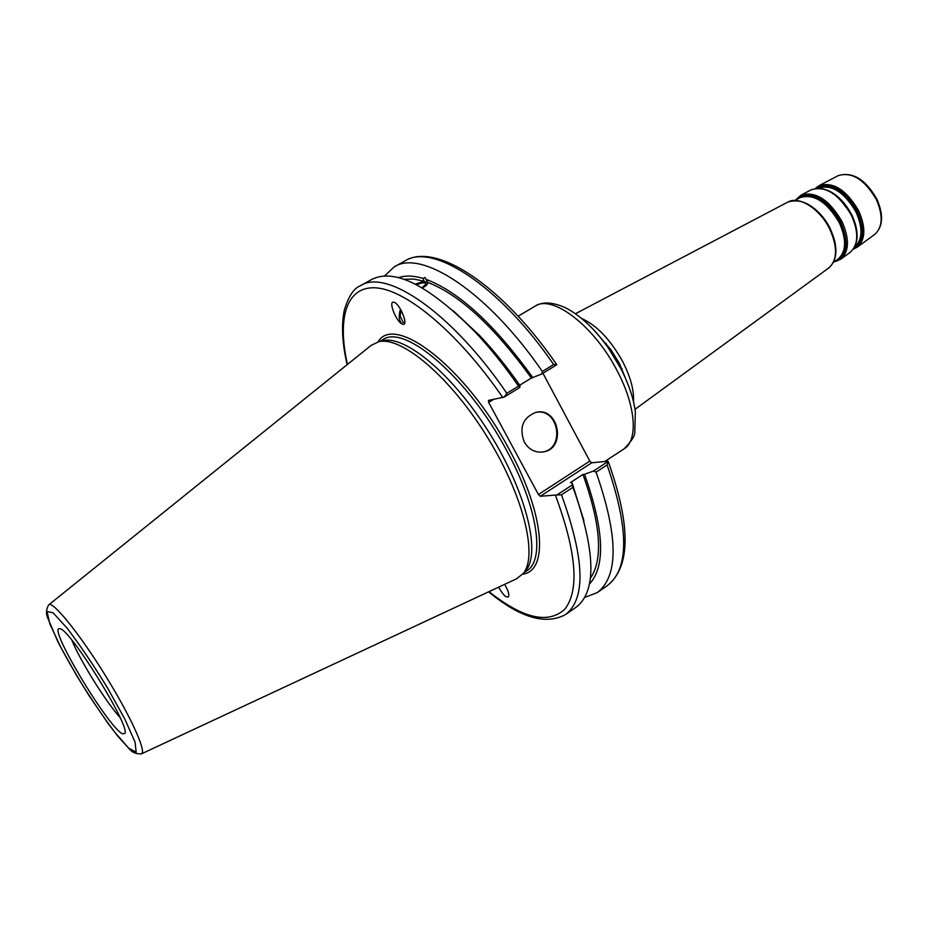 <?xml version="1.0" encoding="UTF-8"?>
<svg xmlns="http://www.w3.org/2000/svg" width="928" height="928" viewBox="0 0 928 928"><rect width="100%" height="100%" fill="white"/><g stroke="black" fill="none" stroke-linecap="round" stroke-linejoin="round"><path stroke-width="1.39" d="M542.95 373.265L589.814 461.088L538.426 494.508L540.316 496.283L591.728 462.805L589.814 461.088M591.728 462.805L607.608 461.216L608.2 461.413L607.098 464.94C629.114 528.728 629.196 568.957 607.33 585.626C630.727 566.904 631.005 525.503 608.2 461.413L593.491 471.041L596.066 472.166C618.373 536.024 618.756 576.172 597.226 592.632L584.71 597.412M504.577 584.385C507.941 589.895 509.298 593.955 508.637 596.576C506.375 598.2 503.046 595.045 498.649 587.146M593.491 471.041L584.501 474.289C604.151 529.737 605.798 566.324 589.431 584.072M416.718 284.861C421.648 282.564 424.815 282.24 426.184 283.887L422.043 287.784M427.808 282.773L426.81 282.135C423.887 281.497 420.256 282.274 415.906 284.432M415.292 284.13L424.177 281.196L423.145 278.412L425.094 277.472L427.785 282.576C427.866 284.328 425.998 286.091 422.194 287.877M360.609 285.638L371.699 279.444C394.493 267.995 428.852 285.395 474.788 331.632C489.88 347.617 504.461 365.771 518.543 386.106L506.839 393.298C451.913 312.748 386.442 268.401 360.609 285.638C353.939 288.086 348.51 296.264 344.311 310.172C341.237 325.009 342.177 343.186 347.118 364.704M538.426 494.508L488.662 402.427L488.499 400.397L504.24 397.068L519.819 387.498L518.543 386.106M519.819 387.498L520.005 385.619C507.036 367.001 493.603 350.343 479.73 335.646L474.788 331.632M452.887 310.439L479.73 335.646M404.086 279.328L413.482 279.026L424.177 281.196M398.518 277.634C405.316 275.314 413.528 275.581 423.145 278.412M404.817 322.352L403.297 322.526L400.119 316.1L401.093 310.242M400.467 309.163C398.298 316.483 399.017 321.482 402.624 324.15L402.845 324.255M402.45 324.127C396.418 322.318 387.753 300.405 393.843 302.261C399.724 303.154 409.109 326.192 402.833 324.255L402.45 324.127M584.501 474.289L582.946 474.428L570.43 482.606L571.973 482.479L572.147 485.008L556.962 494.937L540.316 496.283M380.236 341.446L383.078 340.634C405.722 335.205 453.525 375.225 489.717 433.504C526.072 491.678 540.931 552.23 526.072 570.163L525.004 571.428M556.788 364.727C502.628 285.766 436.09 241.663 405.014 260.872C432.599 242.707 499.276 285.279 553.668 364.53L556.696 364.658M488.615 591.832C519.993 617.735 545.641 625.321 565.535 614.568C586.055 598.815 584.698 558.9 561.475 494.821L556.962 494.937M561.475 494.821L572.889 487.351L572.147 485.008M572.889 487.351L574.571 491.794C595.834 553.413 596.298 591.925 575.975 607.33L565.535 614.568M504.24 397.068L506.839 393.298M122.647 733.851C108.669 728.352 46.771 625.182 59.74 628.755C68.753 627.096 130.396 726.032 124.932 733.398L122.647 733.851M48.72 604.87L371.142 345.367L378.891 341.666C401.604 336.214 449.802 376.698 486.376 435.58C523.114 494.369 538.205 555.466 523.299 573.458L516.56 578.782L141.508 753.814M488.662 402.427L493.626 399.376M519.715 385.213L531.384 378.044L541.708 374.03L556.8 364.762M596.066 472.166L607.098 464.94M553.668 364.53L542.346 371.49L541.708 374.03M384.459 275.987L394.261 266.858C421.428 248.924 487.826 291.914 542.346 371.49M541.964 452.11L542.497 452.017C565.372 448.955 558.842 407.984 536.175 412.31M524.262 441.983C518.996 427.541 522.824 417.681 535.769 412.392C558.842 406.383 566.822 448.688 543.216 451.936C535.166 452.887 528.844 449.581 524.262 441.983M426.706 279.583C459.464 292.204 494.844 324.916 532.858 377.719M427.727 282.379C459.72 294.768 494.264 326.656 531.384 378.044M120.072 717.564C105.688 701.614 79.773 660.028 71.804 640.088M571.973 482.479L583.944 520.805M582.946 474.428C600.857 524.738 603.328 559.364 590.359 578.318M518.149 316.204L535.05 306.17C552.09 294.025 594.187 325.89 617.074 370.643C635.993 406.035 638.336 440.498 623.987 448.932C631.481 441.334 635.077 435.766 634.798 432.228L635.355 411.638C633.43 397.892 628.442 383.264 620.403 367.778L608.536 348.278C599.674 335.658 590.278 325.368 580.36 317.411M633.882 403.297C631.365 391.999 626.864 380.155 620.403 367.766L618.593 364.402L618.396 361.746L619.765 364.263L628.616 385.92L619.289 363.382M535.05 306.17C540.583 302.946 548.819 300.452 565.419 307.702C580.534 315.566 594.906 329.08 608.536 348.278L610.844 349.624L593.653 329.788L610.844 349.624L618.396 361.746M633.488 401.592C634.172 390.363 630.588 377.046 622.723 361.665C610.52 339.718 596.855 325.334 581.728 318.513M575.464 313.722L787.93 202.037C798.996 195.564 820.05 208.893 829.736 229.088C837.706 247.068 837.439 259.979 828.924 267.844L635.03 409.329M874.71 234.436C883.12 226.652 883.792 214.797 876.74 198.882C865.232 179.081 852.356 171.355 838.1 175.67C851.765 171.494 864.478 179.382 876.241 199.311C883.247 215.389 882.737 227.105 874.71 234.436L857.321 247.126C865.546 239.575 865.975 227.406 858.597 210.61C846.278 189.753 833.089 181.447 819.041 185.681L815.434 188.372M853.366 249.11L857.321 247.126L853.319 249.18M816.234 188.245C826.013 179.255 847.821 191.156 857.333 211.271C865.163 229.68 863.98 242.092 853.783 248.518M854.433 247.44C863.26 240.549 863.98 228.601 856.602 211.596C844.109 190.739 831.07 182.92 817.487 188.129M855.976 243.171C858.261 235.039 856.846 225.597 851.753 214.844C843.726 199.996 833.808 191.261 821.999 188.628M850.21 252.312C858.829 244.308 859.351 231.838 851.788 214.878C839.457 193.766 825.943 185.403 811.246 189.776C825.444 185.519 838.819 194.01 851.37 215.238C858.899 232.325 858.504 244.69 850.21 252.312L840.884 259.121C849.282 251.384 849.619 238.786 841.893 221.305C829.04 199.59 815.422 190.866 801.026 195.158L795.702 199.938M836.337 261.278L840.884 259.121L834.249 261.789M796.34 199.601C805.191 187.34 829.957 199.427 840.617 221.978C849.282 242.765 847.473 255.861 835.177 261.278L834.817 261.371M836.29 260.304C846.835 254.04 848.041 241.373 839.898 222.291C830.015 201.504 807.569 189.254 797.941 198.754M834.701 258.773C837.149 250.247 835.618 240.224 830.131 228.694C821.5 212.825 811.002 203.545 798.614 200.854M818.171 188.106L818.194 188.106C831.604 184.057 844.19 192.003 855.976 211.932C863.028 227.986 862.634 239.621 854.769 246.825L854.758 246.836M855.686 225.168L851.765 214.623L838.03 196.829M794.902 200.355L800.156 197.594C813.914 193.5 826.952 201.84 839.26 222.639C846.661 239.366 846.336 251.43 838.309 258.831L833.506 262.322M834.782 241.373L830.166 228.45C826.036 220.33 820.746 213.672 814.274 208.452M379.772 341.446L382.742 339.741C404.411 323.478 468.06 377.603 506.618 450.416C538.02 507.755 545.246 560.118 526.721 570.848L523.879 572.762M522.742 574.142C548.715 571.103 544.875 514.39 509.136 449.268C466.088 367.72 394.609 313.084 378.021 341.864M555.466 495.32C576.508 552.195 579.629 590.15 564.827 609.186C548.286 624.416 522.998 618.57 488.975 591.658M347.432 364.449C336.887 317.364 346.596 284.792 377.429 287.982C408.123 291.148 459.36 334.266 502.79 397.567M111.824 686.163C84.634 640.111 52.165 598.989 48.569 604.986C46.145 609.557 45.832 613.802 47.618 617.735L57.687 641.329C65.494 656.525 75.91 674.563 88.937 695.432L107.66 722.866L117.636 735.962L129.433 749.07C132.136 752.411 136.103 754.023 141.334 753.896C146.554 752.84 133.829 722.993 111.824 686.163M107.555 687.961L124.874 719.177L135.024 742.052L136.172 752.144L128.574 748.096L114.132 731.461C101.999 715.152 89.552 696.603 76.78 675.804L60.482 646.758L49.822 623.813L47.038 611.494L53.082 612.805L67.222 628.279C80.04 645.157 93.484 665.051 107.555 687.961M604.766 461.494L623.987 448.932M838.1 175.67L819.041 185.681M811.246 189.776L801.026 195.158M787.93 202.037C803.08 197.594 817.15 206.492 830.166 228.717C838.181 246.546 837.775 259.585 828.924 267.844M606.193 343.337L605.358 343.859M621.98 368.694L621.157 369.216M597.226 592.632L607.33 585.626M394.261 266.858L405.014 260.872M542.497 452.017L543.216 451.936M383.078 340.634L378.891 341.666M526.072 570.163L523.299 573.458M573.144 485.599L574.571 491.794"/></g></svg>
